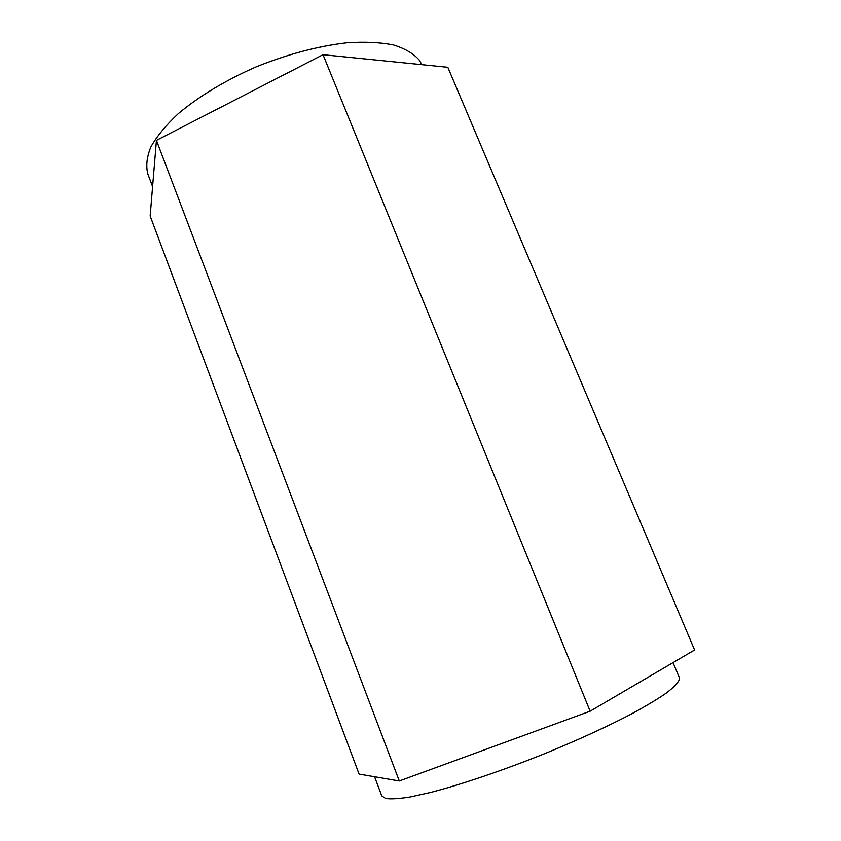 <?xml version="1.0" encoding="UTF-8"?>
<svg xmlns="http://www.w3.org/2000/svg" width="841" height="841" viewBox="0 0 841 841"><rect width="100%" height="100%" fill="white"/><g stroke="black" fill="none" stroke-linecap="round" stroke-linejoin="round"><path stroke-width="1.26" d="M156.437 140.373L399.286 780.984L359.075 774.088L150.161 216L156.437 140.373L323.018 54.697L447.822 67.291L694.592 649.977L590.13 711.192L323.018 54.697M152.599 186.639L147.837 173.992C145.777 166.045 146.786 157.015 150.886 146.902C156.846 136.305 165.908 125.288 178.092 113.84C198.392 96.673 225.588 80.221 256.169 66.859C287.916 54.097 318.192 46.066 347.018 42.765C364.899 41.608 380.416 42.344 393.588 44.983C405.131 48.61 413.73 53.687 419.375 60.237L421.856 64.673M399.286 780.984L590.13 711.192M374.571 776.748L381.772 795.891L385.672 798.498C390.96 799.255 399.128 798.75 410.177 796.974L430.434 792.485C461.415 784.495 503.822 770.125 546.272 753.021C578.461 739.754 606.645 726.845 630.845 714.282C645.425 706.377 657.242 699.313 666.282 693.079C673.609 687.433 677.993 682.881 679.423 679.433L679.286 677.499L673.031 662.613"/></g></svg>
